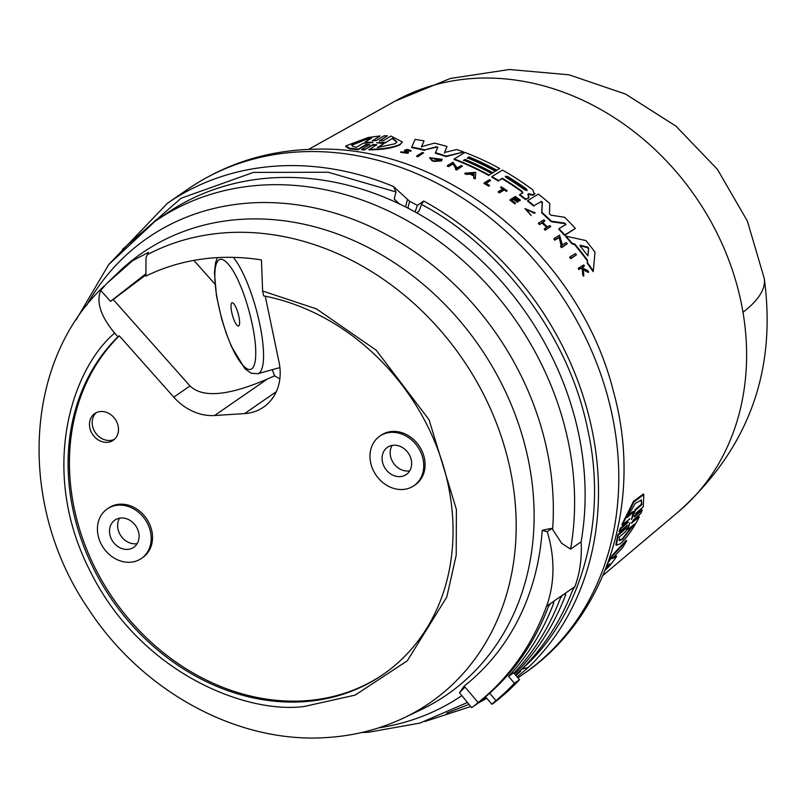 <?xml version="1.0" encoding="UTF-8"?>
<svg xmlns="http://www.w3.org/2000/svg" width="807" height="807" viewBox="0 0 807 807"><rect width="100%" height="100%" fill="white"/><g stroke="black" fill="none" stroke-linecap="round" stroke-linejoin="round"><path stroke-width="1.21" d="M742.985 312.279A250.584 66.739 170.4 0 0 764.239 278.365C776.828 371.129 748.311 448.853 678.687 511.527L678.687 511.527A250.241 209.669 -124.7 0 0 742.985 312.279A250.241 209.669 -124.7 0 0 473.396 78.44A250.241 209.669 -124.7 0 0 395.016 101.157L308.587 149.386M76.11 319.854L108.713 264.605L154.954 221.411A287.01 240.476 55.3 0 1 261.266 185.146A287.01 240.476 55.3 0 1 570.579 549.123L561.611 543.232L551.938 528.424A48.138 18.137 4 0 0 542.183 530.421L547.237 531.682A120.344 100.835 55.3 0 1 546.551 606.198A293.032 245.52 55.3 0 1 478.148 702.564L474.032 705.984M262.638 291.014L316.465 308.899L376.183 350.177L429.062 419.731L456.389 509.499L456.217 555.135L446.826 596.978L407.313 660.782L355.171 695.099L304.269 706.468C246.67 714.276 141.013 673.411 90.576 571.971C38.383 471.308 71.571 369.475 114.644 333.059C100.734 316.354 96.083 302.131 100.704 290.379L106.938 283.338L132.641 260.661L148.438 252.399L146.006 257.604L145.906 276.085A249.111 208.72 55.3 0 1 215.822 257.726A249.111 208.72 55.3 0 1 261.428 259.904L262.638 291.014L263.657 295.887A215.408 180.486 55.3 0 1 442.226 462.25A215.408 180.486 55.3 0 1 383.063 674.511A215.408 180.486 55.3 0 1 303.281 701.737A215.408 180.486 55.3 0 1 94.429 570.277A215.408 180.486 55.3 0 1 117.953 336.781L119.305 335.843A215.408 180.486 -124.7 0 0 95.781 569.349A215.408 180.486 -124.7 0 0 304.632 700.799A215.408 180.486 -124.7 0 0 383.739 674.047M147.863 254.366A265.362 222.339 55.3 0 1 226.464 232.719A265.362 222.339 55.3 0 1 498.423 428.356A265.362 222.339 55.3 0 1 404.035 717.816C380.036 729.175 354.495 735.742 327.43 737.497C237.661 744.084 142.123 691.438 88.457 609.023C18.248 506.907 22.485 362.898 103.881 286.273L103.982 286.182M369.485 145.078L365.712 145.109L358.086 149.719L349.37 148.841L345.668 146.47L345.88 145.906M528.414 198.179L529.089 197.079L528.414 198.179M406.839 152.523L404.448 150.183L404.7 151.343L406.536 152.372L406.728 151.847L406.839 152.523L400.908 151.817L408.13 152.785L407.918 151.676L408.13 152.785M407.727 152.2L407.949 153.31L400.716 152.352L400.908 151.817M379.421 140.721L383.325 140.67L390.961 136.04L402.39 141.982L399.939 144.836C392.787 148.115 382.447 149.789 368.91 149.85L376.748 144.655L373.005 144.554L365.147 149.315L361.839 149.265L369.687 144.514L365.924 144.524L358.288 149.134L349.37 148.206L345.89 145.865L368.254 137.483L380.117 135.949L372.39 140.842M402.39 141.982L400.131 144.302C392.989 147.57 382.649 149.234 369.112 149.285M379.371 141.134L387.431 135.808L384.112 135.788L376.264 140.539L372.33 140.711M631.699 522.886L639.326 516.944C633.142 528.948 626.807 537.876 620.321 543.736L616.276 545.29L615.892 544.755L617.91 534.547L618.303 535.091L625.647 528.756L625.254 528.202L626.625 526.114M616.276 545.29L618.303 535.091M634.302 516.339L634.292 516.853M634.211 516.208L641.757 509.671L642.16 510.226L634.605 516.773L635.926 513.232L643.26 506.867L643.835 494.6L633.919 501.954L622.278 525.085L629.934 518.639M392.757 138.209L396.913 141.891L395.117 143.717L377.303 147.59L383.961 143.545L376.667 142.758L386.089 142.254L392.757 138.209L386.089 142.254M364.996 139.329L371.785 138.027L365.168 142.022L372.975 142.526L362.979 143.333L356.361 147.328L352.619 146.36L351.731 144.947L364.996 139.329M387.431 135.808L379.472 140.872M526.507 189.05L527.163 190.583L524.943 190.018A263.304 220.614 -124.7 0 0 506.09 177.479L505.212 176.299L507.643 176.521A263.112 220.452 55.3 0 1 526.507 189.05L526.315 189.564A262.517 219.948 -124.7 0 0 507.462 177.015L505.656 176.481M588 255.375L587.113 254.931A263.607 220.866 -124.7 0 0 580.162 246.085L580.172 245.217L587.748 247.093L588.676 248.274L587.96 255.416M396.792 142.163L392.555 138.764M635.533 510.185L631.447 519.506L633.434 512.011L627.079 517.549L635.27 503.427L641.373 500.088L641.898 504.647L635.533 510.185L635.129 509.61L632.385 516.097M634.282 524.116L622.58 539.419L619.302 540.609L619.413 536.937L625.818 531.409L629.682 523.471L627.876 529.644L634.282 524.116M619.151 540.276L622.197 538.884L632.809 525.397M370.544 138.774L365.289 139.803L351.67 145.25M365.168 142.022L364.956 142.607L369.182 142.819M154.954 221.411L165.465 214.158A287.01 240.476 55.3 0 1 271.767 177.883A287.01 240.476 55.3 0 1 407.908 208.115L409.583 201.266L393.433 186.467L395.965 191.945L394.23 199.036L399.425 203.909M130.26 562.247A30.081 25.209 55.3 0 1 100.169 541.931A30.081 25.209 55.3 0 1 107.19 508.955A30.081 25.209 55.3 0 1 118.336 505.152A30.081 25.209 55.3 0 1 148.427 525.468A30.081 25.209 55.3 0 1 141.407 558.454A30.081 25.209 55.3 0 1 130.26 562.247M107.19 508.955L108.541 508.017A30.081 25.209 55.3 0 1 119.688 504.214A30.081 25.209 55.3 0 1 149.779 524.54A30.081 25.209 55.3 0 1 142.758 557.516L141.407 558.454M402.824 489.486A30.081 25.209 55.3 0 1 372.733 469.16A30.081 25.209 55.3 0 1 379.744 436.183A30.081 25.209 55.3 0 1 390.891 432.381A30.081 25.209 55.3 0 1 420.982 452.697A30.081 25.209 55.3 0 1 413.961 485.683A30.081 25.209 55.3 0 1 402.824 489.486M379.744 436.183L381.096 435.245A30.081 25.209 55.3 0 1 392.242 431.452A30.081 25.209 55.3 0 1 422.333 451.769A30.081 25.209 55.3 0 1 415.312 484.745L413.961 485.683M100.764 411.509A16.251 13.608 55.3 0 1 117.015 422.485A16.251 13.608 55.3 0 1 113.222 440.289A16.251 13.608 55.3 0 1 107.21 442.347A16.251 13.608 55.3 0 1 90.959 431.372A16.251 13.608 55.3 0 1 94.752 413.567A16.251 13.608 55.3 0 1 100.764 411.509M96.174 412.73A16.251 13.608 -124.7 0 0 94.076 430.393A16.251 13.608 -124.7 0 0 109.913 440.471A16.251 13.608 -124.7 0 0 114.513 439.26M119.557 518.175A16.543 13.86 -124.7 0 0 120.536 535.273A16.543 13.86 -124.7 0 0 135.687 543.797A16.543 13.86 -124.7 0 0 137.15 543.625M121.02 518.003A16.543 13.86 55.3 0 1 137.573 529.17A16.543 13.86 55.3 0 1 133.71 547.317A16.543 13.86 55.3 0 1 127.577 549.406A16.543 13.86 55.3 0 1 111.033 538.229A16.543 13.86 55.3 0 1 114.887 520.091A16.543 13.86 55.3 0 1 121.02 518.003M392.111 445.403A16.543 13.86 -124.7 0 0 393.09 462.502A16.543 13.86 -124.7 0 0 408.241 471.026A16.543 13.86 -124.7 0 0 409.704 470.854M393.574 445.232A16.543 13.86 55.3 0 1 410.127 456.409A16.543 13.86 55.3 0 1 406.264 474.546A16.543 13.86 55.3 0 1 400.131 476.634A16.543 13.86 55.3 0 1 383.587 465.457A16.543 13.86 55.3 0 1 387.451 447.32A16.543 13.86 55.3 0 1 393.574 445.232M231.71 312.228A12.034 2.976 74.5 0 1 232.083 302.796A12.034 2.976 74.5 0 1 238.892 316.556A12.034 2.976 74.5 0 1 238.519 325.988A12.034 2.976 74.5 0 1 231.71 312.228M279.837 378.947L274.612 375.8L267.369 379.038C228.492 395.823 202.698 398.133 189.998 385.958L113.303 299.629A2531.317 1869.668 -136.6 0 1 118.316 295.614L145.623 275.126M265.261 296.199L279.051 362.192A51.144 42.852 55.3 0 1 263.576 407.121A51.144 42.852 55.3 0 1 244.632 413.588L214.601 415.514A51.144 42.852 55.3 0 1 173.777 397.165L189.998 385.958M119.305 335.843L173.777 397.165M274.612 375.8L272.252 369.707M193.872 260.389L214.904 284.064M114.644 333.059L117.953 336.781M114.826 298.408L110.498 301.394L100.704 290.379M145.361 274.178L110.498 301.394M486.177 697.551L478.188 703.079L480.851 700.698A293.032 245.52 -124.7 0 0 548.326 606.814L550.606 603.394L553.854 601.386M513.888 673.088A293.032 245.52 -124.7 0 0 560.219 598.592L562.499 595.173L565.737 593.175M562.499 595.173L553.309 601.528L553.733 603.081A293.032 245.52 55.3 0 1 508.531 676.367L513.666 672.826L519.506 679.696A302.06 253.085 55.3 0 1 493.259 703.401C490.807 705.106 491.725 704.178 496.002 700.637L489.708 693.223M486.197 697.581L471.641 707.638L459.486 692.699L464.156 686.101A271.424 227.423 -124.7 0 0 542.183 530.421M485.562 696.834L491.867 704.259L493.259 703.401M520.233 670.647L520.717 671.212L516.621 674.057A293.032 245.52 55.3 0 0 572.647 590.008L574.927 586.588L565.193 593.306L565.626 594.86A293.032 245.52 55.3 0 1 514.705 674.037M508.531 676.367L514.372 683.247L519.506 679.696M514.372 683.247A302.06 253.085 55.3 0 1 496.002 700.637M520.717 671.212A293.032 245.52 55.3 0 1 517.983 673.704L515.723 675.62M551.938 528.424L547.237 531.682M478.057 702.927L476.564 704.148M570.579 549.123L581.08 541.87A120.344 100.835 55.3 0 1 574.927 586.588M409.583 201.266A294.837 247.033 55.3 0 1 417.39 205.412L415.03 211.908A287.01 240.476 55.3 0 1 581.08 541.87M415.03 211.908A287.01 240.476 -124.7 0 0 407.908 208.115M416.684 212.826L419.035 211.202L421.476 204.464C489.889 239.76 566.494 325.564 587.476 428.396C610.849 531.056 573.081 625.153 521.786 669.124L528.272 667.49L517.136 676.912M417.39 205.412L423.736 201.024L421.476 204.464M628.532 526.043L627.876 529.644M635.129 509.61L641.484 504.072L641.151 499.836M627.876 515.925L633.031 511.436L633.434 512.011M379.461 142.94L385.887 142.809M383.961 143.545L378.12 147.53M473.8 175.674L473.891 173.828L471.631 173.999M587.849 255.809L588.474 248.838L587.546 247.658L579.971 245.772L580.172 245.217L580.162 246.085M629.682 523.471L630.116 522.724M641.484 504.072L641.898 504.647M473.891 173.828L473.981 175.18A264.908 221.955 -124.7 0 0 470.784 173.576L474.072 173.323M642.16 510.226L640.95 513.313L633.394 519.849L631.679 523.38M629.611 518.719L629.188 519.607M627.382 525.236L619.514 531.853L620.734 528.787L628.29 522.25M627.069 525.327L625.647 528.756M606.027 567.997L609.073 565.011L608.71 564.507L606.561 566.615M607.863 563.135A264.05 221.239 -124.7 0 0 612.826 555.559L626.605 540.872A262.779 220.17 -124.7 0 1 622.167 548.235L612.12 558.646L616.649 556.497A262.779 220.17 55.3 0 1 609.406 566.131L605.149 570.216M610.021 563.8L607.035 565.364M609.981 563.811L609.073 565.011M576.44 254.82L570.942 258.159A265.14 222.157 -124.7 0 0 569.954 256.908L575.452 253.58A264.474 221.592 55.3 0 1 576.44 254.82L570.741 258.714A264.545 221.653 -124.7 0 0 569.752 257.473L569.954 256.908M416.815 155.872L422.333 152.493A264.514 221.622 55.3 0 1 423.645 152.826L418.137 156.205A265.18 222.177 55.3 0 0 416.815 155.872L416.634 156.397A264.575 221.673 -124.7 0 1 417.945 156.719L418.137 156.205M489.042 185.771L489.567 185.449A265.079 222.107 -124.7 0 0 485.905 183.29L490.636 180.375A264.514 221.622 55.3 0 0 489.415 179.679L484.16 182.907A265.14 222.157 55.3 0 1 489.042 185.771L488.86 186.266A264.545 221.653 -124.7 0 0 483.978 183.411L484.16 182.907M498.433 191.632L503.235 188.677A264.565 221.673 55.3 0 0 500.804 187.103L501.238 186.831A264.514 221.622 55.3 0 1 507.109 190.674L506.665 190.946A264.565 221.673 -124.7 0 0 504.405 189.443L499.604 192.409A265.14 222.157 -124.7 0 0 498.433 191.632L498.252 192.137A264.545 221.653 -124.7 0 1 499.422 192.903L499.604 192.409M534.254 212.675L526.083 209.225L531.198 215.57L524.984 208.579L535.263 212.907L534.073 213.189L526.204 209.285M583.814 275.631L583.158 269.054L588.616 271.888A264.514 221.622 -124.7 0 0 587.708 270.577L583.199 268.257A264.757 221.824 -124.7 0 0 582.432 267.178L584.45 265.957A264.514 221.622 -124.7 0 0 583.723 264.958L578.498 268.116A265.14 222.157 -124.7 0 1 579.224 269.114L581.07 268.005L582.341 268.64L582.886 274.289A265.14 222.157 55.3 0 1 583.814 275.631L583.602 276.216A264.545 221.653 -124.7 0 0 582.674 274.874L582.886 274.289M405.86 150.324L407.918 151.676M406.123 150.687L410.854 151.232L411.045 150.707L409.553 150.596M404.7 151.343L404.892 150.818C405.78 149.093 407.828 149.063 411.045 150.707M517.711 201.78L518.356 201.387A264.757 221.824 -124.7 0 0 514.412 198.451L515.976 197.493A264.565 221.673 55.3 0 1 519.92 200.418L520.364 200.146A264.514 221.622 -124.7 0 0 515.37 196.454L510.125 199.682A265.14 222.157 -124.7 0 1 515.118 203.374L515.582 203.092A265.089 222.107 -124.7 0 0 511.638 200.156L513.777 198.845A264.827 221.895 55.3 0 1 517.711 201.78L517.529 202.285A264.232 221.39 -124.7 0 0 513.585 199.349L513.777 198.845M539.651 224.074A265.14 222.157 -124.7 0 0 538.562 223.055L543.807 219.847A264.514 221.622 -124.7 0 1 544.886 220.866L542.556 222.288A264.787 221.864 -124.7 0 1 547.398 226.938L549.728 225.516A264.514 221.622 55.3 0 1 550.798 226.565L545.562 229.773A265.14 222.157 -124.7 0 0 544.493 228.724L547.085 227.13A264.827 221.895 -124.7 0 0 542.243 222.48L539.459 224.598A264.545 221.653 -124.7 0 0 538.37 223.579L538.562 223.055M464.953 173.182L475.696 172.335L475.353 178.387A265.18 222.177 -124.7 0 0 473.84 177.59L473.961 175.523A264.948 221.996 -124.7 0 0 470.158 173.626L466.486 173.919A265.18 222.177 -124.7 0 0 464.953 173.182L464.771 173.687A264.575 221.673 -124.7 0 1 466.305 174.423L466.486 173.919M455.592 168.966L456.308 168.522L452.707 163.67L448.712 166.131A265.18 222.177 55.3 0 0 447.441 165.627L452.959 162.237L457.226 167.957L461.11 165.566A264.514 221.622 55.3 0 1 462.35 166.101L456.833 169.5A265.18 222.177 -124.7 0 0 455.592 168.966L455.41 169.46A264.575 221.673 -124.7 0 1 456.651 170.005L456.833 169.5M560.744 245.913L561.46 245.479L559.1 237.218L555.115 239.649A265.14 222.157 -124.7 0 0 554.066 238.529L559.574 235.17L562.378 244.914L566.252 242.554A264.474 221.592 55.3 0 1 567.26 243.724L561.763 247.073A265.14 222.157 -124.7 0 0 560.744 245.913L560.552 246.458A264.545 221.653 -124.7 0 1 561.571 247.618L561.763 247.073M440.36 159.191L431.533 158.061L439.311 160.512A264.908 221.955 -124.7 0 0 436.698 159.645L437.253 159.302A264.847 221.905 55.3 0 1 441.802 160.845L434.348 160.936A265.18 222.177 -124.7 0 0 432.159 160.23L429.566 157.708L442.276 159.332L440.178 159.695L431.826 158.091M572.294 243.401L574.665 243.936A263.899 221.118 -124.7 0 1 587.577 260.348L587.365 262.547A264.05 221.239 -124.7 0 1 593.296 271.001L595.021 252.238A262.779 220.17 55.3 0 0 585.882 240.567L565.929 236.158A264.05 221.239 55.3 0 1 572.294 243.401L572.102 243.946A263.455 220.735 -124.7 0 0 565.737 236.693L565.929 236.158M469.018 156.911L467.465 157.869A263.304 220.614 55.3 0 1 495.296 171.185L492.805 172.728A263.607 220.866 -124.7 0 0 464.973 159.403L463.722 160.169A263.748 220.987 55.3 0 1 491.554 173.495L489.052 175.038A264.05 221.239 -124.7 0 0 454.23 158.969L464.832 152.442A262.779 220.17 55.3 0 1 499.654 168.502L496.86 170.227A263.112 220.452 -124.7 0 0 469.018 156.911L467.283 158.374M528.595 197.665L528.393 193.68L533.336 194.759L535.011 193.468L533.336 194.759M534.365 194.527L532.842 189.887A262.779 220.17 55.3 0 0 502.489 170.085L491.887 176.612A264.05 221.239 -124.7 0 1 498.645 180.556L502.358 178.266A263.607 220.866 -124.7 0 1 522.058 191.269L522.855 192.53M528.272 198.25L526.003 199.258A264.05 221.239 55.3 0 0 519.718 194.548L522.694 192.722M526.003 199.258L528.454 197.745M527.99 194.326L527.808 194.84M435.467 152.705L437.858 147.207L436.274 146.783L424.805 149.87A264.05 221.239 -124.7 0 0 411.762 147.086L415.101 139.409A262.779 220.17 -124.7 0 1 424.038 140.932L421.567 146.642L434.408 143.142A262.779 220.17 55.3 0 1 447.028 146.491L444.576 152.462L456.641 149.517A262.779 220.17 55.3 0 1 463.652 151.998L446.251 156.104A264.05 221.239 -124.7 0 0 435.467 152.705L435.276 153.219A263.455 220.735 -124.7 0 1 446.059 156.608L446.251 156.104M558.948 228.704L565.969 224.417L565.001 223.156L551.403 221.179A264.05 221.239 -124.7 0 0 541.86 212.352L542.395 202.224L542.213 202.728L540.851 201.841L534.012 205.644A264.05 221.239 -124.7 0 0 527.748 200.61L538.35 194.094A262.779 220.17 55.3 0 1 549.759 203.495L549.486 213.825L550.959 215.187L564.618 217.254A262.779 220.17 55.3 0 1 575.371 228.452L564.799 234.908A264.05 221.239 -124.7 0 0 558.948 228.704L558.757 229.238A263.455 220.735 -124.7 0 1 564.597 235.442L564.799 234.908M540.851 201.841L534.012 205.644M541.043 201.326L542.395 202.224M643.835 494.6L643.411 494.005L633.495 501.359L621.874 524.52L622.278 525.085M631.588 522.734L638.932 516.389L639.326 516.944M617.91 534.547L625.254 528.202M620.734 528.787L620.341 528.232L619.12 531.299L619.514 531.853M620.341 528.232L627.886 521.685M613.33 557.395L616.286 555.993L616.649 556.497M608.67 560.895A263.455 220.735 -124.7 0 0 612.463 555.045L612.826 555.559M612.463 555.045L626.232 540.337L626.605 540.872M358.086 149.719L358.288 149.134M372.279 141.134L380.117 135.949M376.546 145.22L372.794 145.119L365.147 149.315M364.946 149.88L361.627 149.83L361.839 149.265M570.942 258.159L570.741 258.714M417.945 156.719L423.645 152.826M485.723 183.794L490.636 180.375M488.86 186.266L489.567 185.449M500.804 187.103L500.622 187.607A263.96 221.168 -124.7 0 1 502.741 188.979M506.483 191.451A263.96 221.168 -124.7 0 0 504.224 189.948L504.405 189.443M504.224 189.948L499.422 192.903M535.263 212.907L534.073 213.189M524.984 208.579L531.198 215.57M581.07 268.005L579.224 269.114M579.023 269.689A264.545 221.653 -124.7 0 0 578.296 268.691L578.498 268.116M582.22 267.753L584.45 265.957M582.957 269.629L588.404 272.473L588.616 271.888M582.674 274.874L582.341 268.64M582.129 269.215L580.869 268.57M514.937 203.878A264.545 221.653 -124.7 0 0 509.943 200.186L510.125 199.682M519.738 200.923A263.96 221.168 -124.7 0 0 515.794 197.997L515.976 197.493M515.794 197.997L514.23 198.956M517.529 202.285L518.356 201.387M513.585 199.349L511.456 200.661M545.562 229.773L550.798 226.565M545.371 230.298A264.545 221.653 -124.7 0 0 544.301 229.249L544.493 228.724M546.642 227.403A264.222 221.39 -124.7 0 0 542.052 223.004L542.243 222.48M542.052 223.004L539.459 224.598M542.365 222.813L544.886 220.866M473.84 177.59L473.659 178.095A264.575 221.673 -124.7 0 1 475.172 178.882L475.353 178.387M473.659 178.095L473.961 175.523M473.78 176.027A264.343 221.491 -124.7 0 0 469.977 174.12L470.158 173.626M469.977 174.12L466.305 174.423M447.441 165.627L447.26 166.141A264.575 221.673 -124.7 0 1 448.531 166.635L448.712 166.131M456.651 170.005L462.35 166.101M456.126 169.026L452.707 163.67M452.525 164.174L448.531 166.635M555.115 239.649L554.913 240.183A264.545 221.653 -124.7 0 0 553.874 239.064L554.066 238.529M561.571 247.618L567.26 243.724M561.269 246.014L559.1 237.218M558.908 237.752L554.913 240.183M442.276 159.332L440.178 159.695M438.09 160.674A264.313 221.451 -124.7 0 0 436.516 160.149L436.698 159.645M434.348 160.936L434.166 161.45L441.802 160.845M434.166 161.45A264.575 221.673 -124.7 0 0 431.977 160.734L432.159 160.23M431.977 160.734L429.566 157.708M587.365 262.547L587.163 263.122A263.455 220.735 -124.7 0 1 593.084 271.586L593.296 271.001M587.163 263.122L587.577 260.348M587.375 260.923A263.304 220.614 -124.7 0 0 574.463 244.481L574.665 243.936M574.463 244.481L572.102 243.946M489.052 175.038L491.554 173.495M488.871 175.533A263.455 220.735 -124.7 0 0 454.048 159.473L454.23 158.969M496.86 170.227L499.654 168.502M496.678 170.731A262.507 219.948 -124.7 0 0 468.837 157.415M492.805 172.728L495.296 171.185M492.623 173.223A263.001 220.361 -124.7 0 0 464.792 159.907L464.973 159.403M464.792 159.907L463.541 160.674M519.718 194.548L519.537 195.062A263.455 220.735 -124.7 0 1 525.811 199.763M522.512 193.226L521.877 191.773A263.001 220.361 -124.7 0 0 502.176 178.771L502.358 178.266M502.176 178.771L498.645 180.556M498.464 181.061A263.455 220.735 -124.7 0 0 491.705 177.116L491.887 176.612M533.155 195.264L528.202 194.194M424.038 140.932L421.375 147.167M444.395 152.977L447.028 146.491M446.059 156.608L463.652 151.998M437.666 147.721L436.083 147.298L424.805 149.87M424.623 150.395A263.455 220.735 -124.7 0 0 411.57 147.62L411.762 147.086M533.831 206.158A263.455 220.735 -124.7 0 0 527.566 201.125L527.748 200.61M564.597 235.442L575.371 228.452M565.778 224.941L564.809 223.68L551.221 221.703L551.403 221.179M551.221 221.703A263.455 220.735 -124.7 0 0 541.668 212.866L541.86 212.352M541.668 212.866L542.213 202.728M308.143 151.575A294.837 247.033 55.3 0 1 594.245 357.027A294.837 247.033 55.3 0 1 522.986 674.339C607.964 617.184 643.582 499.846 613.522 391.798C579.87 255.547 446.039 144.655 315.053 149.194C267.985 150.142 225.526 163.498 187.688 189.282A294.837 247.033 55.3 0 1 296.885 152.029A294.837 247.033 55.3 0 1 308.143 151.575M86.672 305.318A277.578 232.577 55.3 0 1 250.281 202.981A277.578 232.577 55.3 0 1 547.156 450.861A277.578 232.577 55.3 0 1 552.613 529.422M239.356 283.307C245.389 295.402 258.109 336.388 255.385 360.023C252.107 382.407 236.955 360.073 231.246 345.477C225.214 333.372 212.493 292.386 215.217 268.761C218.495 246.377 233.647 268.711 239.356 283.307M233.294 257.362A63.178 15.646 74.5 0 1 245.399 278.476A63.178 15.646 74.5 0 1 259.783 324.202A63.178 15.646 74.5 0 1 257.816 373.712L279.898 367.578M187.688 189.282L167.362 203.334A294.837 247.033 55.3 0 1 276.559 166.071A294.837 247.033 55.3 0 1 393.433 186.467M107.553 282.743L118.306 272.413A268.338 224.83 55.3 0 1 241.142 219.333A268.338 224.83 55.3 0 1 528.131 458.961A268.338 224.83 55.3 0 1 420.709 709.878L404.035 717.816M244.632 413.588L276.317 391.688M267.369 379.038L214.601 415.514M552.25 602.254L553.733 603.081M478.148 702.564L464.983 687.07L459.486 692.699M464.983 687.07L464.156 686.101M564.133 594.043L565.626 594.86M461.584 695.805A277.578 232.577 55.3 0 1 378.745 727.843M546.551 606.198L550.606 603.394M405.608 206.945L407.374 199.712M468.877 704.39L446.614 713.156M122.583 249.282L181.121 198.229L253.398 172.416L328.136 172.234L395.965 191.945M423.736 201.024A294.837 247.033 55.3 0 1 528.272 667.49M587.546 247.658L587.748 247.093M588.474 248.838L588.676 248.274M365.712 145.109L365.924 144.524M372.794 145.119L373.005 144.554M521.877 191.773L522.058 191.269M530.592 195.062L530.774 194.558M436.083 147.298L436.274 146.783M564.809 223.68L565.001 223.156M361.405 732.585L368.607 732.231L419.983 723.062L467.303 702.544M217.396 257.635L215.54 262.739L214.43 272.867L216.458 295.816L221.632 318.765L226.192 333.22L231.357 346.334L244.955 368.819L251.199 373.258L257.816 373.712M425.017 721.478L470.703 706.549M479.136 702.463L486.823 698.317M167.362 203.334L108.965 264.282M517.933 677.84L522.986 674.339M408.271 152.967L408.463 152.442M764.239 278.365L747.363 221.037L717.383 169.319L676.004 126.185L625.576 94.066L568.975 74.809L509.429 69.503L450.316 78.461L395.016 101.157M678.687 511.527L603.031 575.341"/></g></svg>
